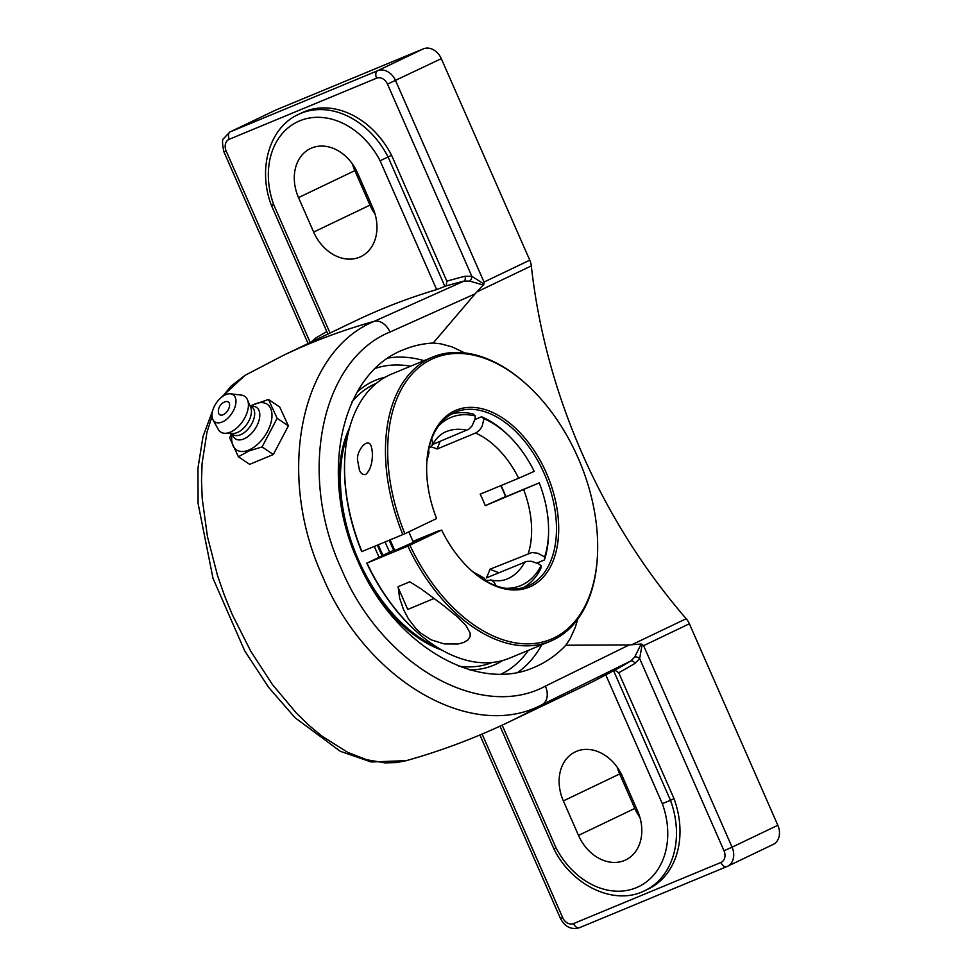 <?xml version="1.0" encoding="UTF-8"?>
<svg xmlns="http://www.w3.org/2000/svg" width="977" height="977" viewBox="0 0 977 977"><rect width="100%" height="100%" fill="white"/><g stroke="black" fill="none" stroke-linecap="round" stroke-linejoin="round"><path stroke-width="1.47" d="M330.031 333.023L273.768 204.852A73.69 57.716 64.4 0 1 299.731 120.83A73.69 57.716 64.4 0 1 380.102 160.765L436.658 289.595L446.22 285.895A900.879 705.626 64.4 0 1 464.026 281.083L374.264 321.323C300.562 351.329 275.392 474.272 322.825 576.967C366.522 681.433 472.612 742.105 542.455 704.454A900.879 705.626 64.4 0 1 508.577 722.137L580.741 687.588A900.879 705.626 -115.6 0 0 605.764 674.826L662.321 803.656L670.478 800.31L613.617 670.772L605.764 674.826M613.617 670.772L614.899 670.149L618.746 672.75L674.008 798.624A79.967 62.638 64.4 0 1 648.313 888.985L644.796 890.67A79.967 62.638 -115.6 0 0 670.478 800.31L674.008 798.624M641.12 644.051L629.2 644.93L545.374 686.147A15.95 11.223 -116.1 0 1 542.455 704.454L630.788 661.002A3.981 2.467 -120.9 0 1 634.952 663.42L639.642 658.559A3.981 2.186 30 0 0 634.671 657.057L630.788 661.002A900.879 705.626 64.4 0 1 614.899 670.149M642.207 644.38L643.611 645.675L732.066 847.181L724.006 850.747L639.642 658.559L642.207 644.368L641.132 644.063L634.671 657.057M326.819 331.606A904.861 708.752 -115.6 0 0 315.217 338.347A3.981 2.467 -120.9 0 1 315.803 339.837M315.217 338.347L311.309 341.987M380.102 160.765L388.077 156.967A79.967 62.638 -115.6 0 0 298.339 114.468L301.856 112.782A79.967 62.638 64.4 0 1 391.594 155.282L446.855 281.168L446.22 285.895M436.658 289.595A900.879 705.626 -115.6 0 0 355.347 320.92L283.183 355.457A900.879 705.626 64.4 0 1 374.264 321.323A15.95 11.235 65.7 0 1 389.945 332.058L475.091 293.845L484.03 284.026L471.854 276.32L464.991 276.259A904.861 708.752 -115.6 0 0 446.855 281.168M310.222 342.512L226.163 151.02A9.672 7.572 64.4 0 1 229.277 139.271L376.597 78.184A9.672 7.572 64.4 0 1 387.49 84.132L471.854 276.32A3.981 2.076 104.1 0 1 469.632 281.083L464.026 281.083A3.981 2.442 75.8 0 0 464.991 276.259M469.632 281.083L483.542 285.076M387.49 84.132L441.311 58.657L529.766 260.175L484.006 282.072L484.018 284.026M476.898 291.94L531.317 265.891A15.95 12.493 -115.6 0 0 529.766 260.175M577.725 619.235L575.282 627.368L570.25 638.457L565.842 645.223L629.2 644.93M565.842 645.223C556.609 655.017 546.045 662.394 534.163 667.352C475.604 693.56 392.632 643.428 357.741 560.774C318.673 475.469 340.839 373.47 403.599 349.693C412.953 345.834 422.821 343.611 433.19 343.025L440.932 343.855L452.18 346.92L464.649 352.905M475.091 293.845L433.19 343.025M531.317 265.891A522.377 409.155 -115.6 0 0 582.084 453.365A522.377 409.155 -115.6 0 0 686.196 618.722L631.777 644.759M508.577 722.137C475.579 737.916 441.494 750.751 406.347 760.643L396.467 762.573L384.975 762.878L366.802 759.764L347.836 752.4L321.995 736.182L309.22 725.581L296.605 713.344L272.522 684.657L250.796 651.293L232.233 614.521L224.405 595.359L217.602 575.819L207.466 536.703L202.227 498.734L201.506 480.611L202.08 463.416L207.002 432.09L212.033 416.446M222.512 396.491L231.097 386.074L245.105 375.29L283.183 355.457M662.321 803.656A73.69 57.716 64.4 0 1 636.357 887.678A73.69 57.716 64.4 0 1 555.974 847.743L555.058 848.17M273.768 204.852C271.154 205.756 270.788 205.744 272.644 204.828M298.339 114.468C269.09 127.669 257.452 169.351 271.459 205.512L327.893 334.049M391.594 155.282L388.077 156.967L444.938 286.517M385.243 377.183A154.244 95.807 67.5 0 0 356.825 392.412M469.852 669.904A154.244 95.807 67.5 0 0 502.715 660.513M484.006 282.072L395.551 80.566A15.95 12.493 -115.6 0 0 377.598 70.747L230.267 131.834L276.039 109.937L423.359 48.85L377.598 70.747A6.277 3.896 67.5 0 0 376.597 78.184M441.311 58.657A15.95 12.493 -115.6 0 0 423.359 48.85M772.697 844.665A15.95 12.493 -115.6 0 0 773.173 844.446A15.95 12.493 -115.6 0 0 777.839 825.284L689.371 623.766A15.95 12.493 -115.6 0 0 686.196 618.722M276.039 109.937A15.95 12.493 -115.6 0 0 275.551 110.145L229.79 132.054A15.95 12.493 -115.6 0 1 230.267 131.834A6.277 3.896 67.5 0 0 229.277 139.271M352.453 164.014A40.802 31.96 -115.6 0 0 354.846 170.645L369.978 205.121A40.802 31.96 -115.6 0 0 375.119 214.219M617.293 767.336A40.802 31.96 -115.6 0 0 619.674 773.967L634.818 808.443A40.802 31.96 -115.6 0 0 639.959 817.541M313.654 232.074L298.522 197.598A40.802 31.96 64.4 0 1 310.442 148.553A40.802 31.96 64.4 0 1 357.594 173.112L372.725 207.588A40.802 31.96 64.4 0 1 360.806 256.633A40.802 31.96 64.4 0 1 313.654 232.074L369.978 205.121M578.494 835.396L563.363 800.92A40.802 31.96 64.4 0 1 575.282 751.875A40.802 31.96 64.4 0 1 622.434 776.434L637.566 810.91A40.802 31.96 64.4 0 1 625.646 859.955A40.802 31.96 64.4 0 1 578.494 835.396L634.818 808.443M249.941 405.602L251.773 406.835A16.743 9.575 123.9 0 1 253.128 420.904A16.743 9.575 123.9 0 1 240.55 434.741A16.743 9.575 123.9 0 1 233.088 434.618L231.268 433.397L229.705 437.952L238.376 456.772L248.903 450.971L262.092 446.941L277.138 418.29L268.467 399.459L250.307 405.846M268.467 399.459L279.715 407.018L288.386 425.85L273.34 454.513L249.636 464.344L238.376 456.772M273.34 454.513L262.092 446.941M288.386 425.85L277.138 418.29M250.6 406.017L253.971 404.441A27.515 15.742 123.9 0 1 254.924 404.026A27.515 15.742 123.9 0 1 271.753 418.791A27.515 15.742 123.9 0 1 248.744 450.079A27.515 15.742 123.9 0 1 231.708 437.562L231.891 433.849M229.534 406.029A7.669 4.384 123.9 0 1 223.696 414.468A7.669 4.384 123.9 0 1 218.372 411.915A10.161 10.161 0 0 1 225.174 401.779A7.669 4.384 123.9 0 1 229.534 406.029M250.552 406.017L253.324 406.273A18.942 10.845 123.9 0 1 258.929 420.721A18.942 10.845 123.9 0 1 243.798 438.942A18.942 10.845 123.9 0 1 233.149 436.279L231.879 433.8M230.548 393.816L241.295 395.087A21.531 12.322 123.9 0 1 247.486 399.813L250.698 407.385A16.743 9.575 123.9 0 1 237.289 432.555A16.743 9.575 123.9 0 1 233.198 433.422L224.979 433.3A21.531 12.322 123.9 0 1 218.262 429.367L213.023 419.89A16.377 9.367 123.9 0 1 214.451 406.09A16.377 9.367 123.9 0 1 225.821 394.623A16.377 9.367 123.9 0 1 230.548 393.816A16.377 9.367 123.9 0 1 235.176 406.42A16.377 9.367 123.9 0 1 222.133 422.027A16.377 9.367 123.9 0 1 213.023 419.89M247.486 399.813A21.531 12.322 123.9 0 1 230.242 432.176A21.531 12.322 123.9 0 1 224.979 433.3M505.927 496.817A94.158 58.486 67.5 0 0 501.018 485.557M500.786 485.654A95.734 59.463 -112.5 0 1 505.695 496.914M366.741 563.131A152.229 94.549 67.5 0 0 415.823 631.008L416.617 631.716A153.792 95.526 -112.5 0 1 366.998 563.082L394.476 549.843M361.942 551.59A153.792 95.526 -112.5 0 1 344.783 458.457L344.722 459.52A152.229 94.549 67.5 0 0 361.698 551.639L404.869 533.735L436.585 518.555A95.734 59.463 67.5 0 1 426.79 462.793A95.734 59.463 67.5 0 1 502.776 418.095A95.734 59.463 67.5 0 1 556.817 548.439A95.734 59.463 67.5 0 1 471.5 570.629A95.734 59.463 67.5 0 1 441.628 530.047L407.885 546.119A153.792 95.526 67.5 0 0 550.442 641.193A153.792 95.526 67.5 0 0 553.336 639.911A153.792 95.526 67.5 0 0 597.399 556.756L597.448 555.693A152.229 94.549 -112.5 0 1 523.501 643.758A152.229 94.549 -112.5 0 1 409.913 545.227M344.783 458.457A153.792 95.526 -112.5 0 1 391.74 374.02L432.64 357.069A153.792 95.526 67.5 0 0 402.842 534.627M550.442 641.193L509.542 658.156A153.792 95.526 -112.5 0 1 416.617 631.716M404.869 533.735A152.229 94.549 -112.5 0 1 409.607 376.878A152.229 94.549 -112.5 0 1 526.359 384.217L525.565 383.509A153.792 95.526 67.5 0 0 432.64 357.069M365.63 474.529C362.711 474.883 360.635 473.356 359.414 469.974L357.631 460.436C355.958 451.435 367.682 436.536 371.101 445.964C373.495 452.73 372.958 468.301 365.63 474.529M413.161 541.795L441.628 530.047M426.754 463.318A94.158 58.486 -112.5 0 1 455.477 412.147A94.158 58.486 -112.5 0 1 544.958 475.286A94.158 58.486 -112.5 0 1 529.375 585.321A94.158 58.486 -112.5 0 1 527.604 586.115A94.158 58.486 -112.5 0 1 471.097 570.275M526.359 384.217A152.229 94.549 -112.5 0 1 597.448 555.693M407.885 546.119L366.998 563.082M413.405 542.333L394.769 550.515M398.14 586.652L409.827 581.803L421.16 588.936L442.605 604.8L457.028 616.536L465.931 625.451L470.181 633.169L470.071 636.686L467.934 639.923L463.806 642.426L458.018 644.026L444.217 643.928L431.211 639.85L420.391 632.827L416.031 628.712L408.484 618.954L403.562 609.648L399.556 597.9L398.14 586.652M378.307 544.8A107.421 66.729 67.5 0 0 383.008 555.339M377.391 545.178A109.009 67.718 67.5 0 0 382.117 555.766M349.668 427.474A138.099 85.781 67.5 0 0 342.219 511.484A138.099 85.781 67.5 0 1 349.668 427.474M369.098 583.306A138.099 85.781 67.5 0 0 441.995 650.157A138.099 85.781 67.5 0 1 369.098 583.306M348.313 432.762A138.099 85.781 67.5 0 0 362.333 568.187A138.099 85.781 67.5 0 0 437.293 647.372M374.362 546.436A109.009 67.718 67.5 0 0 379.161 557.183M398.127 587.507L407.751 609.44L434.203 598.425M412.978 541.356L438.991 530.694L414.737 541.026A91.02 56.532 67.5 0 0 414.785 541.111M502.862 498.087A90.812 56.41 67.5 0 0 502.825 497.989L539.243 482.882L485.227 505.683L505.561 496.585M413.076 541.588L414.737 541.026M486.265 580.411L491.59 580.265L494.374 582.487L495.937 585.724M523.525 587.519A94.158 58.486 67.5 0 0 540.831 568.626L541.075 565.634L538.278 563.656L531.28 561.274L526.75 561.396L486.29 577.932A79.723 49.522 -112.5 0 0 489.868 569.273L531.964 552.518L537.826 553.238L544.641 556.975L544.409 559.968L537.069 563.008M474.907 419.512L481.551 416.764L483.969 418.754L482.113 426.351L479.609 430.088L476.446 432.64L437.085 449.017L440.138 441.348M431.626 439.039L432.579 441.714L432.249 445.085L428.805 448.504M502.825 497.989L505.597 496.67M393.658 550.246A104.283 64.775 -112.5 0 1 391.032 544.543A104.283 64.775 -112.5 0 1 389.225 540.281M486.839 581.547L483.957 577.957L472.892 571.826M498.881 572.717L489.868 569.273M431.113 446.868A79.723 49.522 -112.5 0 1 437.085 449.017M475.567 433.067A79.723 49.522 -112.5 0 1 518.665 478.242L480.183 494.191A79.723 49.522 -112.5 0 1 482.846 499.87A79.723 49.522 -112.5 0 1 485.227 505.683M432.628 444.462L468.74 429.257L471.94 426.094L474.944 419.365L475.347 415.933L472.929 413.93A94.158 58.486 67.5 0 0 451.594 414.04M483.969 418.754A91.02 56.544 -112.5 0 1 508.052 435.034L506.611 433.666A94.158 58.486 67.5 0 0 481.551 416.764M438.38 426.131A91.02 56.544 -112.5 0 1 475.347 415.933M508.052 435.034A91.02 56.544 -112.5 0 1 534.199 471.39L518.665 478.242M426.925 460.961L428.988 452.742L428.671 449.102M539.243 482.882A91.02 56.544 -112.5 0 1 548.561 532.734A91.02 56.544 -112.5 0 1 544.641 556.975M544.409 559.968A94.158 58.486 67.5 0 0 548.512 534.737L548.561 532.734M541.075 565.634A91.02 56.544 -112.5 0 1 522.377 584.832A91.02 56.544 -112.5 0 1 505.634 588.325M385.146 541.966A107.421 66.729 67.5 0 0 386.99 546.326A107.421 66.729 67.5 0 0 389.676 552.152M351.781 402.231A151.105 93.853 -112.5 0 1 376.328 383.326M492.078 662.479A151.105 93.853 -112.5 0 1 458.787 666.167M618.746 672.75A904.861 708.752 -115.6 0 0 634.952 663.42M724.006 850.747A9.672 7.572 64.4 0 1 720.892 862.496L573.56 923.583A9.672 7.572 64.4 0 1 562.679 917.635L482.101 734.069M308.073 343.538L223.928 151.85L226.163 151.02M545.374 686.147C480.342 721.234 381.726 665.386 341.327 568.761C297.448 473.808 321.262 359.939 389.945 332.058M555.974 847.743L502.166 725.154M720.892 862.496A6.277 3.896 67.5 0 0 726.815 866.611A6.277 3.896 67.5 0 0 726.937 866.562A15.95 12.493 -115.6 0 0 727.413 866.355A15.95 12.493 -115.6 0 0 732.066 847.181L777.839 825.284M573.56 923.583A6.277 3.896 67.5 0 0 579.495 927.698A6.277 3.896 67.5 0 0 579.605 927.649L726.693 866.66M562.679 917.635L560.456 918.478C564.999 926.978 571.35 930.043 579.495 927.698L727.413 866.355L773.173 844.446M528.398 650.34A165.443 102.768 -112.5 0 1 501.128 674.154M375.315 368.39A165.443 102.768 -112.5 0 1 410.596 366.204M517.834 672.335A171.72 106.664 67.5 0 0 541.783 644.783M423.981 360.647A171.72 106.664 67.5 0 0 388.052 358.058M643.611 645.675L689.371 623.766M298.522 197.598L354.846 170.645M563.363 800.92L619.674 773.967M432.029 445.573C435.913 438.441 440.603 433.812 446.098 431.675A79.723 49.522 -112.5 0 1 466.945 430.234M523.709 489.733A79.723 49.522 -112.5 0 1 528.349 553.312M524.771 561.983A79.723 49.522 -112.5 0 1 508.663 578.286A79.723 49.522 -112.5 0 1 507.161 578.958C502.52 580.973 496.988 581.303 490.576 579.947M406.347 760.643L371.211 761.987L340.228 751.276L295.066 717.741L268.467 687.161L244.763 650.963L213.023 578.396L198.099 503.582L197.94 468.313L202.996 436.536L212.705 410.499M219.617 398.946L245.105 375.29M644.796 890.67C614.46 906.143 571.948 885.76 553.837 848.757L500.004 726.155M560.456 918.478L479.915 734.997M223.928 151.85C222.182 143.717 222.084 139.271 223.648 138.526L229.79 132.054M413.552 542.675L408.801 531.854M394.928 550.857L390.116 539.902"/></g></svg>
